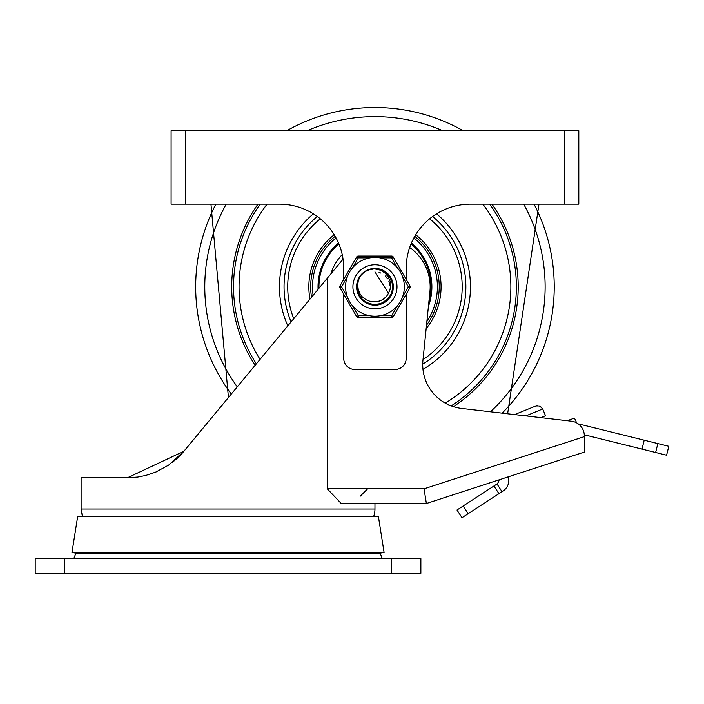 <?xml version="1.0" encoding="UTF-8"?>
<svg xmlns="http://www.w3.org/2000/svg" width="704" height="704" viewBox="0 0 704 704"><rect width="100%" height="100%" fill="white"/><g stroke="black" fill="none" stroke-linecap="round" stroke-linejoin="round"><path stroke-width="1.06" d="M451.211 405.891A141.416 141.416 0 0 0 489.702 204.16M260.207 204.16A141.416 141.416 0 0 0 256.353 363.818M426.51 325.195A64.275 64.275 0 0 0 414.77 236.342A64.275 64.275 0 0 1 426.51 325.195M335.148 236.342A64.275 64.275 0 0 0 311.529 297.229A64.275 64.275 0 0 1 335.148 236.342M465.863 286.801A90.904 90.904 0 0 1 422.726 364.153A90.904 90.904 0 0 0 432.59 216.498M317.328 216.498A90.904 90.904 0 0 0 291.095 321.895M338.518 243.065A56.936 56.936 0 0 0 318.076 289.326M428.428 306.346A56.936 56.936 0 0 0 411.4 243.065M313.104 295.337A62.445 62.445 0 0 1 336.054 237.961M413.864 237.961A62.445 62.445 0 0 1 426.888 321.473M318.965 288.262A56.012 56.012 0 0 1 338.888 243.945M411.022 243.945A56.012 56.012 0 0 1 428.877 301.99M330.915 273.83A45.91 45.91 0 0 1 342.232 254.602M578.811 130.698L578.811 204.16L578.811 130.698L171.098 130.698L171.098 204.16L210.954 204.16L228.43 397.522M406.182 279.356L406.182 268.435A64.275 64.275 0 0 1 470.457 204.16L578.811 204.16M171.098 204.16L279.462 204.16A64.275 64.275 0 0 1 343.737 268.435L343.737 279.356M406.182 294.254L406.182 358.424A11.018 11.018 0 0 1 395.155 369.45L354.754 369.45A11.018 11.018 0 0 1 343.737 358.424L343.737 294.254M35.2 573.302L420.869 573.302L420.869 558.606L35.2 558.606L35.2 573.302M382.298 558.606L380.098 553.098M424.046 488.822L426.378 503.51L584.32 452.091L584.32 436.638L424.046 488.822L327.254 488.822L341.229 503.51L426.378 503.51L374.959 503.51L374.959 509.018A22.035 22.035 0 0 1 373.736 516.243M584.32 435.785L584.32 436.638L584.32 435.785A14.696 14.696 0 0 0 571.322 421.194L461.701 408.452A44.079 44.079 0 0 1 422.946 360.202L429.924 291.65A47.872 47.872 0 0 0 409.675 247.526M327.254 488.822L327.254 278.247L183.955 451.211L127.389 477.805L137.808 477.057L145.587 475.508L155.602 472.155L168.626 465.133L183.955 451.211L319.29 287.866M181.949 453.526L177.742 457.82M169.233 464.71L167.922 465.599M156.966 471.574L154.924 472.437M140.105 476.687L137.016 477.162M127.389 477.805L81.11 477.805L81.11 509.018L82.333 516.243M172.392 462.396L177.373 458.172M181.025 454.529L183.911 451.264M343.068 259.169L327.254 278.247M538.965 204.16L507.628 413.785L514.624 414.603L536.694 405.636L540.285 406.243L542.705 408.962L539.73 405.979L535.515 405.97M525.888 415.914L542.705 408.962L545.512 415.756L540.901 417.657L567.776 420.781M71.975 552.526L384.094 552.526L380.468 553.098L75.601 553.098L71.975 552.526L77.704 516.243L378.365 516.243L384.094 552.526M508.358 476.819A12.857 12.857 0 0 1 502.99 491.058L502.022 491.691L496.98 483.93A6.424 6.424 0 0 0 499.092 479.838M461.991 517.722L456.984 510.022L461.991 517.722L468.151 513.718L463.144 506.018L456.984 510.022M496.98 483.93L496.214 484.51L496.98 483.93L502.022 491.691L468.151 513.718M496.214 484.51L493.935 485.989L498.942 493.689M641.995 449.117L666.591 455.215L668.8 446.301L644.204 440.202L641.995 449.117L584.285 434.79M579.339 424.758A14.696 14.696 0 0 1 583.642 425.172L644.204 440.202M463.144 506.018L493.935 485.989M567.697 420.578L572.933 418.651A1.839 1.839 0 0 1 575.265 419.672L576.576 422.84M373.736 268.752A18.093 18.093 0 0 0 359.938 276.716L358.266 280.887L357.702 284.926L358.222 289.502L360.149 294.087L362.234 296.798L365.974 299.719L369.398 301.127L373.534 301.69A14.951 14.951 0 0 0 388.555 293.014L390.069 289.441L390.614 284.53L390.086 281.195L388.379 277.112L385.299 273.319L382.193 271.049L378.189 269.394L373.736 268.752L382.51 270.362L389.444 275.968L392.858 284.205L391.926 293.075L386.866 300.423L378.91 304.454L369.996 304.198L362.287 299.719L357.658 292.09L357.227 283.184L359.929 276.725M366.476 270.829L370.339 269.315M373.437 268.778L377.212 268.858L385.519 272.114L391.248 278.942L393.026 287.681L390.412 296.208L384.032 302.447L375.452 304.885L366.758 302.931L364.399 301.488M361.099 298.434L356.963 288.684L358.257 279.858L359.506 277.394M362.305 273.874L365.297 271.506M370.014 269.403L373.78 268.752M378.928 269.157L383.161 270.679M386.883 273.196L389.866 276.558M391.934 280.553L392.946 284.926M392.858 289.423L391.662 293.753M389.435 297.651L380.873 303.899L371.985 304.647L363.818 301.057L361.777 299.2M359.128 295.566L357.456 291.394M356.866 286.942L357.394 282.48M358.996 278.282L361.143 275.123M365.015 271.691L368.403 269.94M380.512 269.588L379.632 269.324M386.1 272.545L387.42 273.689M391.556 279.602L392.172 281.23M392.973 288.411L392.735 290.136M390.016 296.824L382.756 303.125L374.009 304.867L371.844 304.621M366.115 302.588L363.818 301.057M359.647 296.446L358.362 293.999M356.902 287.954L356.937 285.199M358.547 279.189L359.894 276.786M364.179 272.272L366.511 270.802M372.425 268.893L374.167 268.734M367.946 270.125L374.95 268.699L381.973 270.125L389.083 275.502L392.77 283.624L392.119 292.521L387.297 300.027L379.482 304.322L370.559 304.357L362.71 300.124L357.834 292.653L357.174 283.474M365.376 271.462L369.732 269.482M379.35 269.254L381.374 269.887M387.2 273.486L388.617 274.947M392.075 280.958L392.63 282.92M392.788 289.846L392.119 292.521M389.171 297.994L386.76 300.511M382.096 303.424L372.566 304.735L369.864 304.163M364.883 301.831L362.19 299.614M358.926 295.187L357.834 292.653M356.866 286.51L357.122 283.765M359.207 277.904L360.307 276.188M373.868 268.743L374.889 268.708M357.078 284.038L358.037 293.198L363.15 300.511L371.131 304.489L380.046 304.163L387.719 299.622L392.295 291.966L392.656 283.052L388.714 275.044L381.427 269.914L374.95 268.699L383.284 270.741L389.946 276.672L392.964 285.067L391.609 293.876L386.206 300.978L378.066 304.63L369.169 303.943L361.495 298.883M357.535 291.685L357.148 289.978M357.324 282.77L358.037 280.403M361.425 274.798L362.93 273.284M368.632 269.852L370.181 269.35M385.326 271.982L387.904 274.173M391.653 279.831L392.295 281.653M393.008 288.05L392.656 290.558M391.151 294.862L388.705 298.558M380.459 304.04L374.59 304.911L371.888 304.63M362.314 299.746L359.55 296.349L357.861 292.723M357.324 282.762L358.582 279.048L361.011 275.282M360.14 276.426L360.738 275.616M366.89 270.609L369.178 269.658M379.069 269.183L381.427 269.914M386.989 273.293L388.423 274.727M391.978 280.676L392.559 282.63M392.841 289.555L392.418 291.544M389.118 298.065L388.23 299.103M382.36 303.31L380.741 303.943M373.578 304.841L372.17 304.682M365.121 301.99L363.704 300.969M359.066 295.442L358.6 294.536M356.866 286.801L356.954 285.058M359.066 278.159L359.577 277.279M365.13 271.612L366.37 270.882M373.578 268.761L374.598 268.717M368.491 269.905L369.961 269.412M378.497 269.06L374.959 268.717L384.041 271.154L390.412 277.402L393.026 285.93L391.248 294.668L385.51 301.497L377.212 304.753L368.359 303.653L361.108 298.452L357.227 290.418L357.658 281.512L359.929 276.742M360.888 275.431L363.854 272.518M368.034 270.09L370.049 269.386M357.746 292.389L357.262 290.558M376.526 301.673L379.878 300.925M383.451 299.103L385.977 296.912M388.282 293.586L388.555 293.014M373.648 301.699L377.08 301.602M380.926 300.511L383.891 298.786M373.525 301.69L374.211 301.734M378.189 301.4L381.436 300.282M384.771 298.082L385.414 297.493M375.329 301.752L378.734 301.268M382.43 299.754L383.178 299.297M387.71 294.606L388.142 293.85M379.808 300.942L382.906 299.464M377.01 301.611L377.872 301.47M383.838 298.83L386.646 296.129M388.502 293.128L374.959 271.85M389.136 291.526L389.532 290.145M389.673 284.178L388.898 281.406M386.628 277.464L385.669 276.382M375.813 301.726L376.693 301.655M382.844 299.508L383.574 299.024M387.957 294.193L388.37 293.418M389.805 285.076L389.382 282.876M389.638 283.976L389.532 283.483M387.614 278.854L386.276 277.033M380.644 272.976L379.799 272.659M377.731 301.497L380.794 300.564M379.13 301.162L380.301 300.766M385.484 297.422L386.32 296.516M374.449 301.743L373.903 301.717M379.588 301.022L380.521 300.678M385.818 297.079L386.478 296.331M389.11 291.614L389.409 290.629M386.294 277.059L385.246 275.959M380.855 273.064L379.042 272.422M392.885 289.203L392.823 289.643M393.325 286.801A18.366 18.366 0 0 0 365.772 270.899A18.366 18.366 0 0 0 365.772 302.711A18.366 18.366 0 0 0 393.325 286.801A18.366 18.366 0 0 0 365.772 270.899A18.366 18.366 0 0 0 365.772 302.711A18.366 18.366 0 0 0 393.325 286.801M352.915 286.801A22.035 22.035 0 0 1 385.977 267.714A22.035 22.035 0 0 1 385.977 305.888A22.035 22.035 0 0 1 352.915 286.801A22.035 22.035 0 0 1 391.802 272.598A22.035 22.035 0 0 1 382.518 307.507A22.035 22.035 0 0 1 352.915 286.801A22.035 22.035 0 0 1 391.802 272.598A22.035 22.035 0 0 1 382.518 307.507A22.035 22.035 0 0 1 352.915 286.801M356.594 286.801A18.366 18.366 0 0 0 384.138 302.711A18.366 18.366 0 0 0 384.138 270.899A18.366 18.366 0 0 0 356.594 286.801M352.493 267.863L358.257 257.875L358.257 256.045L391.653 256.045L358.257 256.045A1.839 1.839 0 0 0 356.664 256.96L339.97 285.886L341.554 286.801L347.318 276.822M358.257 317.566L358.257 315.726L352.493 305.747A29.383 29.383 0 0 0 369.785 315.726L358.257 315.726L356.664 316.65A1.839 1.839 0 0 0 358.257 317.566L391.653 317.566L358.257 317.566A1.839 1.839 0 0 1 356.664 316.65L339.97 287.725A1.839 1.839 0 0 1 339.97 285.886M397.417 305.747L391.653 315.726L391.653 317.566A1.839 1.839 0 0 0 393.246 316.65L409.948 287.725L408.355 286.801L402.591 296.789M380.134 257.875L391.653 257.875L393.246 256.96L409.948 285.886A1.839 1.839 0 0 1 409.948 287.725M397.417 267.863A29.383 29.383 0 0 0 345.576 286.801A29.383 29.383 0 0 0 385.044 314.406A29.383 29.383 0 0 0 397.417 267.863A29.383 29.383 0 0 0 345.576 286.801A29.383 29.383 0 0 0 385.044 314.406A29.383 29.383 0 0 0 397.417 267.863L391.653 257.875L391.653 256.045A1.839 1.839 0 0 1 393.246 256.96M380.134 315.726L391.653 315.726L393.246 316.65A1.839 1.839 0 0 1 391.653 317.566M453.402 406.657A143.246 143.246 0 0 0 491.964 204.16M257.954 204.16A143.246 143.246 0 0 0 255.13 365.297M490.45 411.787A170.174 170.174 0 0 0 523.714 204.16M442.719 130.698A170.174 170.174 0 0 0 307.199 130.698M226.195 204.16A170.174 170.174 0 0 0 237.283 386.839M502.146 413.151A179.274 179.274 0 0 0 534.046 204.16M463.118 130.698A179.274 179.274 0 0 0 286.801 130.698M215.864 204.16A179.274 179.274 0 0 0 231.299 394.064M426.158 328.627A66.114 66.114 0 0 0 415.712 234.749M334.198 234.749A66.114 66.114 0 0 0 309.989 299.086M423.007 359.612A87.234 87.234 0 0 0 429.607 218.812M320.302 218.812A87.234 87.234 0 0 0 293.753 318.683M422.972 369.354A95.498 95.498 0 0 0 436.559 213.822M313.359 213.822A95.498 95.498 0 0 0 287.813 325.855M445.245 403.119A135.898 135.898 0 0 0 482.847 204.16M267.071 204.16A135.898 135.898 0 0 0 260.049 359.366M564.485 204.16L564.485 130.698M185.425 130.698L185.425 204.16M64.583 573.302L64.583 558.606M391.486 558.606L391.486 573.302M374.959 509.018L81.11 509.018M655.635 452.496L657.844 443.582M356.664 256.96L358.257 257.875L369.785 257.875M347.318 296.789L341.554 286.801L339.97 287.725M402.591 276.822L408.355 286.801L409.948 285.886M278.212 130.698L471.698 130.698M75.97 553.098L73.77 558.606M360.263 496.17L367.611 488.822"/></g></svg>
